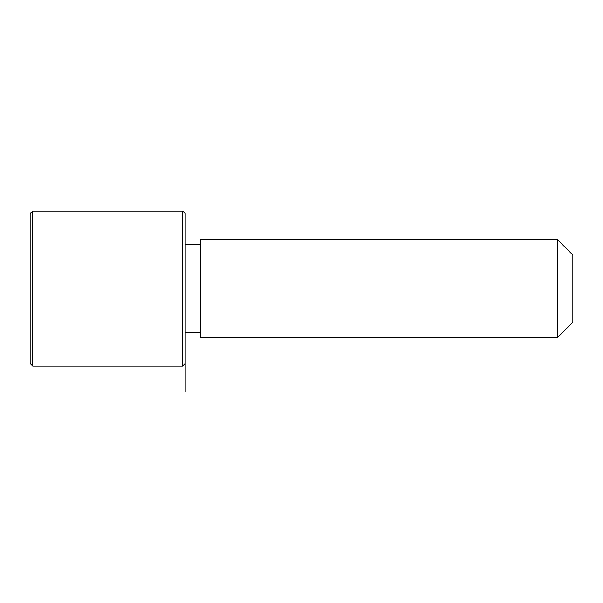 <?xml version="1.0" encoding="UTF-8"?>
<svg xmlns="http://www.w3.org/2000/svg" width="603" height="603" viewBox="0 0 603 603"><rect width="100%" height="100%" fill="white"/><g stroke="black" fill="none" stroke-linecap="round" stroke-linejoin="round"><path stroke-width="0.9" d="M200.716 337.68L200.716 239.474L557.345 239.474L557.345 337.68L200.716 337.68M557.345 337.68L572.85 322.175L572.85 254.986L557.345 239.474M185.204 391.95L185.204 213.635L182.626 211.05L32.735 211.05L32.735 366.104L182.626 366.104L182.626 211.05M32.735 366.104L30.15 363.526L30.15 213.635L32.735 211.05M200.716 332.509L185.204 332.509M200.716 244.645L185.204 244.645M185.204 363.526L182.626 366.104"/></g></svg>
